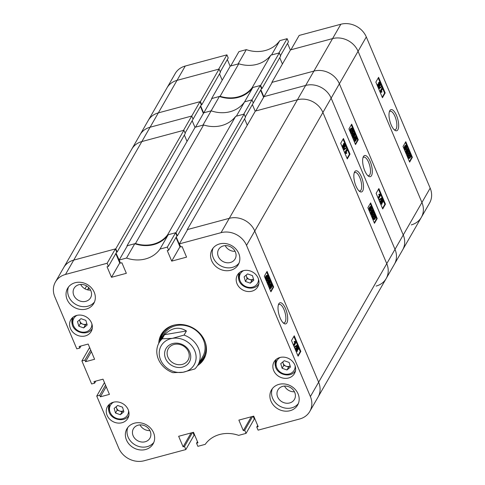 <?xml version="1.0" encoding="UTF-8"?>
<svg xmlns="http://www.w3.org/2000/svg" width="485" height="485" viewBox="0 0 485 485"><rect width="100%" height="100%" fill="white"/><g stroke="black" fill="none" stroke-linecap="round" stroke-linejoin="round"><path stroke-width="0.73" d="M286.884 322.858A10.943 4.062 75 0 0 285.538 308.648A10.943 4.062 75 0 0 278.827 303.78A10.943 4.062 75 0 0 278.681 304.053A10.943 4.062 75 0 0 278.93 314.371A10.943 4.062 75 0 0 283.889 323.428A10.943 4.062 75 0 0 286.884 322.858M283.179 322.84A9.585 3.559 75 0 0 284.125 322.907A9.585 3.559 75 0 0 285.168 322.004A9.585 3.559 75 0 0 284.58 311.097A9.585 3.559 75 0 0 279.148 304.386A9.585 3.559 75 0 0 278.366 304.913M219.644 243.906A15.108 13.15 -150.1 0 0 212.109 249.545A15.108 13.15 -150.1 0 0 214.473 265.107A15.108 13.15 -150.1 0 0 230.769 270.242A15.108 13.15 -150.1 0 0 238.305 264.604A15.108 13.15 -150.1 0 0 235.94 249.047A15.108 13.15 -150.1 0 0 219.644 243.906M213.036 248.174A15.108 13.15 -150.1 0 0 216.771 262.918A15.108 13.15 -150.1 0 0 232.418 267.374A15.108 13.15 -150.1 0 0 239.026 263.112M278.972 384.362A15.108 13.15 -150.1 0 0 271.436 390.001A15.108 13.15 -150.1 0 0 273.801 405.563A15.108 13.15 -150.1 0 0 290.097 410.698A15.108 13.15 -150.1 0 0 297.638 405.06A15.108 13.15 -150.1 0 0 295.268 389.497A15.108 13.15 -150.1 0 0 278.972 384.362M272.364 388.624A15.108 13.15 -150.1 0 0 276.098 403.374A15.108 13.15 -150.1 0 0 291.746 407.83A15.108 13.15 -150.1 0 0 298.354 403.562M134.448 423.181A15.108 13.15 -150.1 0 0 126.912 428.819A15.108 13.15 -150.1 0 0 129.277 444.375A15.108 13.15 -150.1 0 0 145.573 449.516A15.108 13.15 -150.1 0 0 153.108 443.872A15.108 13.15 -150.1 0 0 150.744 428.316A15.108 13.15 -150.1 0 0 134.448 423.181M127.84 427.443A15.108 13.15 -150.1 0 0 131.574 442.187A15.108 13.15 -150.1 0 0 147.222 446.643A15.108 13.15 -150.1 0 0 153.83 442.381M75.12 282.725A15.108 13.15 -150.1 0 0 67.585 288.363A15.108 13.15 -150.1 0 0 69.949 303.925A15.108 13.15 -150.1 0 0 86.245 309.06A15.108 13.15 -150.1 0 0 93.781 303.422A15.108 13.15 -150.1 0 0 91.416 287.86A15.108 13.15 -150.1 0 0 75.12 282.725M68.512 286.987A15.108 13.15 -150.1 0 0 72.247 301.737A15.108 13.15 -150.1 0 0 87.894 306.193A15.108 13.15 -150.1 0 0 94.502 301.925M223.355 245.919A9.512 8.281 -150.1 0 0 218.608 249.466A9.512 8.281 -150.1 0 0 220.099 259.263A9.512 8.281 -150.1 0 0 230.357 262.5A9.512 8.281 -150.1 0 0 235.104 258.948A9.512 8.281 -150.1 0 0 233.612 249.151A9.512 8.281 -150.1 0 0 223.355 245.919M225.192 245.622A9.512 8.281 -150.1 0 0 235.11 251.321M282.682 386.369A9.512 8.281 -150.1 0 0 277.935 389.922A9.512 8.281 -150.1 0 0 279.427 399.719A9.512 8.281 -150.1 0 0 289.684 402.95A9.512 8.281 -150.1 0 0 294.431 399.404A9.512 8.281 -150.1 0 0 292.94 389.607A9.512 8.281 -150.1 0 0 282.682 386.369M284.525 386.078A9.512 8.281 -150.1 0 0 294.437 391.777M138.158 425.187A9.512 8.281 -150.1 0 0 133.411 428.74A9.512 8.281 -150.1 0 0 134.903 438.537A9.512 8.281 -150.1 0 0 145.16 441.768A9.512 8.281 -150.1 0 0 149.907 438.216A9.512 8.281 -150.1 0 0 148.416 428.419A9.512 8.281 -150.1 0 0 138.158 425.187M140.001 424.89A9.512 8.281 -150.1 0 0 149.913 430.589M78.831 284.731A9.512 8.281 -150.1 0 0 74.084 288.284A9.512 8.281 -150.1 0 0 75.569 298.081A9.512 8.281 -150.1 0 0 85.833 301.312A9.512 8.281 -150.1 0 0 90.58 297.766A9.512 8.281 -150.1 0 0 89.088 287.969A9.512 8.281 -150.1 0 0 78.831 284.731M80.668 284.44A9.512 8.281 -150.1 0 0 90.586 290.139M279.918 357.5A11.749 10.227 -150.1 0 0 274.055 361.889A11.749 10.227 -150.1 0 0 275.898 373.99A11.749 10.227 -150.1 0 0 288.575 377.985A11.749 10.227 -150.1 0 0 294.437 373.595A11.749 10.227 -150.1 0 0 292.594 361.495A11.749 10.227 -150.1 0 0 279.918 357.5M76.648 315.438A11.749 10.227 -150.1 0 0 70.786 319.827A11.749 10.227 -150.1 0 0 72.623 331.928A11.749 10.227 -150.1 0 0 85.299 335.923A11.749 10.227 -150.1 0 0 91.162 331.534A11.749 10.227 -150.1 0 0 89.319 319.433A11.749 10.227 -150.1 0 0 76.648 315.438M243.252 270.691A11.749 10.227 -150.1 0 0 237.389 275.08A11.749 10.227 -150.1 0 0 239.226 287.181A11.749 10.227 -150.1 0 0 251.903 291.176A11.749 10.227 -150.1 0 0 257.765 286.787A11.749 10.227 -150.1 0 0 255.922 274.686A11.749 10.227 -150.1 0 0 243.252 270.691M113.314 402.247A11.749 10.227 -150.1 0 0 107.452 406.63A11.749 10.227 -150.1 0 0 109.295 418.737A11.749 10.227 -150.1 0 0 121.965 422.732A11.749 10.227 -150.1 0 0 127.828 418.343A11.749 10.227 -150.1 0 0 125.991 406.242A11.749 10.227 -150.1 0 0 113.314 402.247M197.54 365.617A24.62 21.425 -150.1 0 0 203.955 358.979A24.62 21.425 -150.1 0 0 204.688 340.779A24.62 21.425 -150.1 0 0 183.494 324.72A24.62 21.425 -150.1 0 0 161.262 334.444A24.62 21.425 -150.1 0 0 158.753 343.325M198.668 363.689A24.62 21.425 -150.1 0 0 204.476 358.009M296.474 348.23L296.559 346.811L297.444 346.387L296.559 346.811M297.505 351.128L296.268 350.6L296.202 348.018L297.075 348.066L297.159 346.654L298.239 347.157L298.317 349.412L297.62 349.37L297.166 351.449L296.099 351.443M295.395 349.788L295.601 348.175L296.523 347.709L295.601 348.175M294.219 346.999L297.299 344.932L297.493 345.387L294.91 347.381L294.716 346.921L297.299 344.932M293.407 345.071L294.874 342.519L294.086 341.889L294.31 341.495L294.91 341.337L296.159 342.24L294.213 345.629L293.952 345.011L295.474 342.355L294.686 341.725L294.91 341.337M297.881 355.669L300.239 351.558L293.868 336.463M268.933 287.138L269.496 284.756L270.321 283.877L270.921 283.719L271.739 284.428L271.994 285.853L271.406 287.696L270.575 288.569L269.763 287.854L269.29 287.981M270.575 288.569L269.563 288.63M268.399 281.773L268.484 280.354L269.369 279.93L268.484 280.354M269.43 284.671L268.193 284.137L268.126 281.555L268.999 281.609L269.09 280.191L270.163 280.694L270.242 282.955L269.551 282.907L269.09 284.992L268.023 284.986M267.326 283.325L267.526 281.718L268.454 281.245L267.526 281.718M267.659 280.96L266.362 279.796L265.956 278.032L265.471 277.899L265.44 277.293L265.938 277.432L266.386 275.819L267.029 275.195L268.344 276.395L269.266 278.978L268.769 278.839L267.659 280.96L266.253 280.791M265.434 278.857L265.131 278.129M265.331 277.596L265.786 275.977L267.029 275.195M270.691 291.291L273.049 287.187L266.671 272.091M197.45 441.641L196.552 443.205L197.868 446.327L205.228 444.351A31.337 27.269 -150.1 0 1 238.681 435.366L246.047 433.39L244.725 430.268L243.318 430.644L238.869 420.113L253.722 416.124L258.172 426.654L256.771 427.036L258.087 430.153L299.736 418.967A20.146 17.533 -150.1 0 0 309.788 411.45A20.146 17.533 -150.1 0 0 310.388 396.56L246.525 245.374A20.146 17.533 -150.1 0 0 221.045 232.673L229.284 218.329L187.634 229.52L179.395 243.858L221.045 232.673M179.395 243.858L180.711 246.98L182.117 246.604L186.567 257.135L171.714 261.124L167.264 250.593L168.665 250.212L167.349 247.095L175.588 232.751L168.228 234.728L159.989 249.072L167.349 247.095M107.13 263.264L115.369 248.926L73.72 260.112A20.146 17.533 -150.1 0 0 63.668 267.629A20.146 17.533 29.9 0 1 73.72 260.112L65.481 274.455L107.13 263.264L108.446 266.386L107.046 266.762L111.495 277.299L126.349 273.31L121.899 262.773L120.492 263.155L119.177 260.033L126.536 258.056A31.337 27.269 -150.1 0 0 159.989 249.072M65.481 274.455A20.146 17.533 -150.1 0 0 55.429 281.973A20.146 17.533 -150.1 0 0 54.829 296.862L76.788 348.848L79.801 348.042L79.14 346.478L88.173 344.053L94.599 359.27L85.572 361.695L84.911 360.137L81.898 360.943L89.628 347.496M95.812 381.101L94.636 383.156L91.623 383.962L81.898 360.943M94.636 383.156L93.975 381.592L103.008 379.167L109.434 394.384L100.401 396.809L99.74 395.251L96.733 396.057L104.463 382.61M192.897 432.456L194.067 435.221L185.828 449.565L144.172 460.75A20.146 17.533 -150.1 0 1 118.692 448.043L96.733 396.057M185.828 449.565L184.506 446.442L183.1 446.818L178.65 436.288L193.503 432.299L197.953 442.829L196.552 443.205M253.115 416.288L254.285 419.046L246.047 433.39M115.369 248.926L116.691 252.048L108.446 266.386M115.788 253.619L119.734 262.961L120.341 262.797M126.536 258.056L134.775 243.712L127.416 245.689L119.177 260.033M134.775 243.712A31.337 27.269 -150.1 0 0 168.228 234.728M175.588 232.751L176.91 235.874L168.665 250.212M176.006 237.444L179.953 246.786L171.714 261.124M180.559 246.623L179.953 246.786M310.388 396.56L386.763 263.664L322.901 112.484L386.763 263.664A20.146 17.533 29.9 0 1 386.163 278.56A20.146 17.533 -150.1 0 0 386.763 263.664L395.002 249.326A20.146 17.533 29.9 0 1 394.408 264.216A20.146 17.533 -150.1 0 0 395.002 249.326L331.14 98.14L395.002 249.326L403.247 234.982A20.146 17.533 29.9 0 1 402.647 249.878A20.146 17.533 -150.1 0 0 403.247 234.982L339.385 83.802A20.146 17.533 -150.1 0 0 313.904 71.095L272.249 82.286L264.01 96.624L305.659 85.439A20.146 17.533 29.9 0 1 331.14 98.14A20.146 17.533 -150.1 0 0 305.659 85.439L264.01 96.624L255.765 110.968L297.42 99.777A20.146 17.533 29.9 0 1 322.901 112.484A20.146 17.533 -150.1 0 0 297.42 99.777L229.284 218.329A20.146 17.533 29.9 0 1 254.77 231.036L318.633 382.216A20.146 17.533 29.9 0 1 318.033 397.106A20.146 17.533 -150.1 0 0 318.633 382.216L254.77 231.036A20.146 17.533 -150.1 0 0 229.284 218.329L187.234 229.623L187.38 229.963M273.649 287.023L267.059 271.418L264.313 276.195L270.903 291.806L273.649 287.023L273.049 287.187M300.845 351.401L294.25 335.79L291.503 340.573L298.099 356.178L300.845 351.401L300.239 351.558M161.838 333.504A24.62 21.425 -150.1 0 0 159.856 341.385M119.734 262.961L111.495 277.299M80.983 345.987L79.801 348.042M91.368 351.607L85.572 361.695M90.707 350.049L84.911 360.137M106.197 386.721L100.401 396.809M105.542 385.163L99.74 395.251M191.072 432.947L183.1 446.818M192.478 432.571L184.506 446.442M251.291 416.779L243.318 430.644M252.697 416.397L244.725 430.268M257.668 425.466L256.771 427.036M269.266 278.978L268.726 279.124M266.362 279.796L265.883 279.924M265.956 278.032L265.356 278.196M265.471 277.899L265.077 278.002M265.44 277.293L264.84 277.45M266.386 275.819L265.786 275.977M268.114 276.765L267.187 275.898L266.301 277.541L268.405 278.141L268.114 276.765L267.514 276.929L266.889 276.104M267.805 278.305L267.514 276.929M268.023 279.736L268.405 278.729L266.301 278.135L266.592 279.427L267.502 280.251L268.023 279.736L267.423 279.9L267.805 278.893L266.338 278.475M267.199 280.215L267.423 279.9M268.405 278.729L267.805 278.893M270.242 282.955L269.551 282.907M268.193 284.137L267.72 284.265M269.369 282.094L269.981 282.337L269.963 281.045L269.357 280.803L269.369 282.094L269.981 282.337L269.599 282.434M269.357 280.803L269.963 281.045L269.363 281.209L268.757 280.967M269.375 282.494L269.363 281.209M268.933 284.277L269.163 282.428L268.393 282.179L268.393 283.792L269.169 284.052L268.654 284.192M269.163 282.428L267.787 282.337M268.569 284.216L268.563 282.591M269.763 287.854L270.096 284.592L269.496 284.756M270.096 284.592L270.921 283.719M271.145 287.071L271.533 284.756L270.357 285.21L269.969 287.526L270.46 287.89L271.145 287.071L270.545 287.235L270.745 284.634M271.054 284.392L271.533 284.756L270.927 284.913M270.157 287.811L270.545 287.235M294.213 345.629L293.698 345.769M293.952 345.011L293.437 345.144M295.474 342.355L294.874 342.519M294.686 341.725L294.086 341.889M294.716 346.921L294.243 347.048M294.91 347.381L294.431 347.509M298.317 349.412L297.62 349.37M296.268 350.6L295.795 350.728M297.444 348.557L298.051 348.794L298.039 347.502L297.432 347.26L297.444 348.557L298.051 348.794L297.669 348.897M297.432 347.26L298.039 347.502L297.438 347.666L296.826 347.424M297.45 348.951L297.438 347.666M297.002 350.74L297.238 348.891L296.462 348.636L296.468 350.249L297.244 350.509L296.729 350.649M297.238 348.891L295.862 348.794M296.638 350.673L296.632 349.048M199.784 361.743A23.425 20.388 -150.1 0 0 205.404 342.695M199.208 362.744A24.171 21.037 -150.1 0 0 205.785 354.577M197.892 365.035L202.785 356.524A22.383 19.479 -150.1 0 0 199.28 333.474A22.383 19.479 -150.1 0 0 175.14 325.865A22.383 19.479 -150.1 0 0 163.972 334.22L159.08 342.725A22.383 19.479 29.9 0 1 162.196 338.791L164.554 334.68C171.69 327.617 178.983 326.381 186.434 330.976L184.07 335.087A22.383 19.479 29.9 0 1 199.25 350.364A22.383 19.479 29.9 0 1 197.892 365.035A22.383 19.479 29.9 0 1 194.782 368.97L183.021 372.256A19.024 16.557 -150.1 0 0 195.316 352.322A19.024 16.557 -150.1 0 0 172.308 338.372A19.024 16.557 -150.1 0 0 160.014 358.306A19.024 16.557 -150.1 0 0 183.021 372.256L172.909 372.674A22.383 19.479 29.9 0 1 157.722 357.396A22.383 19.479 29.9 0 1 159.08 342.725M174.606 324.992A23.425 20.388 -150.1 0 0 160.971 339.439M164.142 330.643A24.171 21.037 -150.1 0 0 160.396 340.44M135.479 243.525L127.015 245.798L195.146 127.246L203.609 124.972L135.479 243.525A31.337 27.269 29.9 0 0 167.531 234.916L235.661 116.364A31.337 27.269 29.9 0 1 203.609 124.972M254.285 419.046L254.819 418.713M127.015 245.798L127.161 246.137M116.048 253.17L119.352 260.457M115.776 248.817L183.906 130.265L141.856 141.559A20.146 17.533 -150.1 0 0 131.805 149.077A20.146 17.533 29.9 0 1 141.856 141.559L73.72 260.112L115.776 248.817L117.134 252.036L116.618 252.176M194.067 435.221L194.467 435.112L193.303 432.353M254.686 418.943L253.522 416.178M176.267 236.995L179.365 244.337M167.531 234.916L175.994 232.642L177.352 235.862L176.837 236.001M175.994 232.642L244.125 114.09L235.661 116.364M244.125 114.09L245.483 117.309L177.352 235.862M244.585 118.88L247.253 125.197M271.994 82.735L271.849 82.389L313.904 71.095L297.42 99.777L255.365 111.071L187.234 229.623M183.906 130.265L185.264 133.484L117.134 252.036M184.367 135.054L187.034 141.365M362.707 190.92A10.943 4.062 75 0 0 361.361 176.71A10.943 4.062 75 0 0 354.65 171.848A10.943 4.062 75 0 0 354.511 172.114A10.943 4.062 75 0 0 354.753 182.439A10.943 4.062 75 0 0 359.712 191.49A10.943 4.062 75 0 0 362.707 190.92M359.003 190.902A9.585 3.559 75 0 0 359.949 190.969A9.585 3.559 75 0 0 360.992 190.065A9.585 3.559 75 0 0 360.404 179.159A9.585 3.559 75 0 0 354.978 172.454A9.585 3.559 75 0 0 354.189 172.981M343.768 148.21L342.689 147.707L342.616 145.451L343.307 145.494L343.422 143.736L344.368 143.251L343.422 143.736M344.235 149.774L343.629 149.932L343.441 149.477L346.623 147.325L346.817 147.779L344.235 149.774L344.041 149.313L346.623 147.325M346.617 153.369L346.017 153.527L344.768 152.623L346.714 149.234L347.321 149.071L347.581 149.695L346.054 152.345L346.842 152.975L346.617 153.369L345.368 152.466L347.321 149.071M347.066 158.401L349.424 154.291L347.521 149.792M347.23 149.095L346.708 147.864M346.496 147.355L345.532 145.082M344.829 143.421L343.047 139.195M370.607 210.981L370.007 211.145L369.188 210.435L368.939 209.011L369.521 207.168L370.952 206.131L371.765 206.846L371.431 210.108L370.607 210.981L369.788 210.272L369.188 210.435M371.837 214.673L370.764 214.17L370.685 211.909L371.377 211.957L371.498 210.193L372.438 209.714L371.498 210.193M374.256 222.773L376.615 218.668L376.087 217.413L375.596 217.268L375.141 218.887L373.893 219.669L372.583 218.468L371.662 215.886L372.759 215.867L373.244 214.346L372.638 214.509L373.874 213.739L375.172 214.904L375.572 216.668L376.057 216.807L376.093 217.407L375.56 217.553M372.159 216.025L372.638 214.509M375.802 216.734L375.493 216.007M374.675 214.073L373.608 211.539M372.904 209.878L371.995 207.725M371.364 206.234L370.243 203.573M260.209 85.518L261.524 88.64L253.285 102.978L251.964 99.861L260.209 85.518L252.849 87.494L244.604 101.838L251.964 99.861L243.725 114.199L236.365 116.176L244.604 101.838L251.964 99.861L253.285 102.978L245.301 116.873M244.604 101.838A31.337 27.269 29.9 0 1 211.151 110.823L202.912 125.16L195.546 127.137L203.791 112.799L211.151 110.823A31.337 27.269 -150.1 0 0 244.604 101.838M252.382 104.548L255.237 111.301L252.382 104.548M201.233 104.942L201.748 104.802L200.39 101.583L158.34 112.878L150.095 127.222A20.146 17.533 -150.1 0 0 140.044 134.739A20.146 17.533 29.9 0 1 150.095 127.222L191.745 116.03L193.066 119.152L185.082 133.048M192.163 120.723L195.018 127.476L192.163 120.723M199.99 101.692L191.745 116.03L150.095 127.222L141.856 141.559L183.506 130.374L191.745 116.03L193.066 119.152L201.305 104.815L199.99 101.692L158.34 112.878A20.146 17.533 -150.1 0 0 148.289 120.395A20.146 17.533 29.9 0 1 158.34 112.878L177.019 80.371A20.146 17.533 -150.1 0 0 166.967 87.894A20.146 17.533 29.9 0 1 177.019 80.371L218.668 69.185L226.913 54.847L228.229 57.964L220.245 71.859M376.111 286.077A20.146 17.533 -150.1 0 0 386.163 278.56L309.788 411.45M367.879 207.677L374.475 223.288L377.221 218.505L370.625 202.9L367.879 207.677M340.688 143.305L347.278 158.91L350.024 154.133L343.435 138.522L340.688 143.305M349.424 154.291L350.024 154.133M376.615 218.668L377.221 218.505M374.499 219.505L373.183 218.305L372.777 216.462L372.177 216.625M372.777 216.462L371.752 216.504M372.353 216.34L372.262 215.722M373.244 214.346L373.874 213.739M373.183 218.305L372.583 218.468M374.881 218.268L375.226 217.165L373.123 216.565L373.414 217.935L374.341 218.802L374.881 218.268L374.274 218.432L374.626 217.322L373.153 216.904M375.226 217.165L374.626 217.322M374.044 218.759L374.274 218.432M374.935 215.273L374.02 214.455L373.129 215.97L375.232 216.571L374.935 215.273L374.335 215.437L373.729 214.649M374.626 216.734L374.335 215.437M372.444 214.509L371.364 214.006L371.286 211.745L371.983 211.793L372.098 210.029L373.335 210.563L373.401 213.145L372.529 213.091L372.444 214.509L371.558 214.934M371.364 214.006L370.764 214.17M371.983 211.793L370.685 211.909M373.401 213.145L372.474 213.612M371.565 213.655L372.177 213.897L372.159 212.606L371.552 212.369L371.565 213.655L372.177 213.897L371.801 214M371.552 212.369L372.159 212.606L371.558 212.769L370.946 212.533M371.571 214.061L371.558 212.769M372.904 212.751L373.135 210.908L372.359 210.654L372.371 212.272L373.141 212.527L372.625 212.666M373.135 210.908L371.759 210.811M372.535 212.691L372.535 211.072M369.788 210.272L369.54 208.847L368.939 209.011M369.54 208.847L370.122 207.004L369.521 207.168M370.122 207.004L370.952 206.131M370 209.95L371.171 209.49L371.558 207.18L371.074 206.81L370.382 207.629L370 209.95L370.479 210.308M371.558 207.18L370.77 207.053M371.171 209.49L370.57 209.653L370.958 207.337M370.182 210.229L370.57 209.653M345.587 152.854L344.938 153.03M345.368 152.466L344.768 152.623M344.041 149.313L343.441 149.477M344.368 148.052L343.295 147.549L343.216 145.288L343.907 145.336L344.023 143.572L345.259 144.106L345.332 146.688L344.459 146.634L344.368 148.052L343.489 148.477M343.295 147.549L342.689 147.707M343.907 145.336L342.616 145.451M345.332 146.688L344.405 147.155M343.495 147.197L344.101 147.44L344.089 146.149L343.477 145.912L343.495 147.197L344.101 147.44L343.726 147.543M343.477 145.912L344.089 146.149L342.877 146.07M343.501 147.604L343.489 146.306M344.829 146.288L345.065 144.451L344.289 144.19L344.295 145.815L345.065 146.07L344.55 146.203M345.065 144.451L343.683 144.354M344.465 146.227L344.459 144.615M181.463 367.321A13.483 11.737 -150.1 0 0 190.175 353.195A13.483 11.737 -150.1 0 0 173.866 343.307A13.483 11.737 -150.1 0 0 165.155 357.433A13.483 11.737 -150.1 0 0 181.463 367.321M181.384 364.593A11.416 9.936 -150.1 0 0 188.071 360.119A11.416 9.936 -150.1 0 0 186.628 348.763A11.416 9.936 -150.1 0 0 174.958 344.265A11.416 9.936 -150.1 0 0 168.277 348.745A11.416 9.936 -150.1 0 0 169.714 360.094A11.416 9.936 -150.1 0 0 181.384 364.593M184.07 335.087L172.308 338.372L162.196 338.791M186.434 330.976L164.554 334.68M246.265 275.043A4.474 3.898 -150.1 0 0 246.416 276.286L247.089 278.596L245.44 281.464L250.296 283.161L253.8 280.239L252.461 275.619L247.605 273.922L244.094 276.844L245.44 281.464M246.095 275.183L246.416 276.286A4.474 3.898 -150.1 0 0 249.514 279.445L251.945 280.294L250.296 283.161M251.945 280.294L253.455 279.039A4.474 3.898 -150.1 0 1 249.514 279.445L247.089 278.596M79.655 319.791A4.474 3.898 -150.1 0 0 79.813 321.034L80.486 323.343L78.837 326.211L83.693 327.908L87.197 324.986L85.851 320.367L81.001 318.669L77.491 321.591L78.837 326.211M79.492 319.924L79.813 321.034A4.474 3.898 -150.1 0 0 82.911 324.192L85.336 325.041L83.693 327.908M86.845 323.768A4.474 3.898 -150.1 0 1 82.911 324.192L80.486 323.343M85.336 325.041L86.845 323.786M282.931 361.852A4.474 3.898 -150.1 0 0 283.088 363.095L283.761 365.405L282.112 368.273L286.962 369.97L290.473 367.048L289.127 362.428L284.277 360.731L280.767 363.653L282.112 368.273M282.767 361.986L283.088 363.095A4.474 3.898 -150.1 0 0 286.186 366.254L288.611 367.103L286.962 369.97M288.611 367.103L290.121 365.848A4.474 3.898 -150.1 0 1 286.186 366.254L283.761 365.405M116.327 406.6A4.474 3.898 -150.1 0 0 116.485 407.843L117.158 410.152L115.509 413.02L120.359 414.717L123.869 411.795L122.523 407.176L117.667 405.478L114.163 408.4L115.509 413.02M116.157 406.733L116.485 407.843A4.474 3.898 -150.1 0 0 119.583 411.001L122.008 411.85L120.359 414.717M122.008 411.85L123.517 410.595A4.474 3.898 -150.1 0 1 119.583 411.001L117.158 410.152M389.813 110.659A10.943 4.062 75 0 0 389.673 110.926A10.943 4.062 75 0 0 389.922 121.25A10.943 4.062 75 0 0 394.875 130.301A10.943 4.062 75 0 0 397.87 129.731A10.943 4.062 75 0 0 396.53 115.521A10.943 4.062 75 0 0 389.813 110.659M394.172 129.713A9.585 3.559 75 0 0 395.111 129.78A9.585 3.559 75 0 0 396.154 128.877A9.585 3.559 75 0 0 395.566 117.97A9.585 3.559 75 0 0 390.14 111.265A9.585 3.559 75 0 0 389.358 111.792M378.93 87.027L377.857 86.524L377.779 84.263L378.47 84.305L378.591 82.547L379.531 82.068L378.591 82.547M379.397 88.585L378.797 88.749L378.603 88.288L381.786 86.136L381.98 86.591L379.397 88.585L379.203 88.124L381.786 86.136M381.786 92.18L381.18 92.344L379.931 91.435L381.883 88.046L382.483 87.888L382.744 88.506L381.222 91.156L382.01 91.786L381.786 92.18L380.537 91.277L382.483 87.888M382.228 97.212L384.587 93.102L382.689 88.603M382.392 87.906L381.871 86.676M381.659 86.166L380.695 83.893M379.997 82.232L378.215 78.006M405.775 149.798L405.169 149.962L404.351 149.247L404.102 147.822L404.684 145.979L406.121 144.948L406.933 145.658L406.6 148.919L405.775 149.798L404.957 149.083L404.351 149.247M407.006 153.484L405.927 152.981L405.854 150.72L406.545 150.768L406.66 149.004L407.606 148.525L406.66 149.004M409.419 161.584L411.783 157.479L411.25 156.225L410.759 156.079L410.31 157.698L409.061 158.48L407.746 157.279L406.824 154.697L407.927 154.679L408.406 153.157L407.806 153.321L409.037 152.551L410.334 153.715L410.74 155.479L411.225 155.618L411.256 156.219L410.722 156.364M407.321 154.836L407.806 153.321M410.965 155.546L410.662 154.824M409.843 152.884L408.77 150.35M408.073 148.695L407.157 146.537M406.527 145.045L405.405 142.384M238.953 51.61L246.319 49.634L238.074 63.971L230.714 65.954L238.953 51.61M279.772 40.649L287.132 38.673L278.887 53.01L271.527 54.987L279.772 40.649A31.337 27.269 29.9 0 1 246.319 49.634M287.132 38.673L288.448 41.795L280.463 55.684M287.55 43.359L290.4 50.113M299.172 35.435L340.828 24.25A20.146 17.533 29.9 0 1 366.308 36.957L430.171 188.138A20.146 17.533 29.9 0 1 429.571 203.027L421.332 217.371A20.146 17.533 -150.1 0 0 421.926 202.481L358.063 51.295A20.146 17.533 -150.1 0 0 332.583 38.594L290.933 49.779L299.172 35.435M55.429 281.973L175.212 73.55A20.146 17.533 29.9 0 1 185.264 66.033L226.913 54.847M227.332 59.534L230.181 66.287M411.28 224.888A20.146 17.533 -150.1 0 0 421.332 217.371A20.146 17.533 29.9 0 0 421.926 202.481L358.063 51.295L246.525 245.374M403.047 146.494L409.637 162.099L412.383 157.316L405.793 141.711L403.047 146.494M375.851 82.117L382.447 97.721L385.193 92.944L378.597 77.333L375.851 82.117M384.587 93.102L385.193 92.944M411.783 157.479L412.383 157.316M409.667 158.316L408.346 157.116L407.946 155.273L407.339 155.436M407.946 155.273L406.915 155.315M407.521 155.158L407.43 154.533M408.406 153.157L409.037 152.551M408.346 157.116L407.746 157.279M410.043 157.079L410.395 155.976L408.291 155.376L408.582 156.746L409.51 157.613L410.043 157.079L409.443 157.243L409.795 156.134L408.321 155.715M410.395 155.976L409.795 156.134M409.207 157.577L409.443 157.243M410.104 154.084L409.195 153.26L408.291 154.782L410.395 155.382L410.104 154.084L409.498 154.248L408.891 153.466M409.795 155.546L409.498 154.248M407.606 153.321L406.533 152.817L406.454 150.562L407.145 150.605L407.267 148.84L408.503 149.374L408.57 151.957L407.697 151.902L407.606 153.321L406.727 153.751M406.533 152.817L405.927 152.981M407.145 150.605L405.854 150.72M408.57 151.957L407.642 152.429M406.733 152.472L407.339 152.708L407.327 151.417L406.715 151.181L406.733 152.472L407.339 152.708L406.963 152.811M406.715 151.181L407.327 151.417L406.727 151.581L406.115 151.344M406.739 152.872L406.727 151.581M408.073 151.562L408.303 149.726L407.527 149.465L407.533 151.084L408.303 151.338L407.788 151.478M408.303 149.726L406.927 149.623M407.703 151.502L407.697 149.883M404.957 149.083L404.702 147.658L404.102 147.822M404.702 147.658L405.29 145.821L404.684 145.979M405.29 145.821L406.121 144.948M405.163 148.762L406.339 148.301L406.721 145.991L405.551 146.44L405.163 148.762L405.642 149.125M406.236 145.621L406.721 145.991L405.933 145.864M406.339 148.301L405.733 148.465L406.121 146.149M405.351 149.04L405.733 148.465M380.749 91.665L380.101 91.841M380.537 91.277L379.931 91.435M379.203 88.124L378.603 88.288M379.537 86.863L378.458 86.36L378.379 84.099L379.076 84.147L379.191 82.383L380.428 82.917L380.495 85.499L379.622 85.445L379.537 86.863L378.652 87.288M378.458 86.36L377.857 86.524M379.076 84.147L377.779 84.263M380.495 85.499L379.567 85.972M378.658 86.009L379.264 86.251L379.252 84.96L378.646 84.723L378.658 86.009L379.264 86.251L378.894 86.354M378.646 84.723L379.252 84.96L378.652 85.124L378.039 84.881M378.664 86.415L378.652 85.124M379.997 85.105L380.228 83.262L379.452 83.002L379.458 84.626L380.234 84.881L379.719 85.02M380.228 83.262L378.852 83.165M379.628 85.039L379.628 83.426M220.093 96.291L211.63 98.564L230.314 66.057L238.778 63.784L220.093 96.291A31.337 27.269 29.9 0 0 252.145 87.682L270.83 55.175A31.337 27.269 29.9 0 1 238.778 63.784M211.63 98.564L211.775 98.904M200.663 105.936L203.658 113.029M260.881 89.761L263.876 96.854M252.145 87.682L260.609 85.408L261.967 88.628L261.451 88.767M260.609 85.408L279.293 52.907L270.83 55.175M279.293 52.907L280.651 56.121L261.967 88.628M279.748 57.691L282.415 64.008M430.171 188.138L403.247 234.982L339.385 83.802A20.146 17.533 29.9 0 0 313.904 71.095L332.583 38.594L290.533 49.888L271.849 82.389M340.828 24.25L332.583 38.594A20.146 17.533 29.9 0 1 358.063 51.295L366.308 36.957M200.39 101.583L219.075 69.076L177.019 80.371L185.264 66.033M219.075 69.076L220.433 72.295L201.748 104.802M219.529 73.865L222.197 80.183M363.441 156.546A10.943 4.062 75 0 0 363.301 156.819A10.943 4.062 75 0 0 363.544 167.137A10.943 4.062 75 0 0 368.503 176.194A10.943 4.062 75 0 0 371.498 175.625A10.943 4.062 75 0 0 370.158 161.414A10.943 4.062 75 0 0 363.441 156.546M367.8 175.606A9.585 3.559 75 0 0 368.739 175.673A9.585 3.559 75 0 0 369.782 174.77A9.585 3.559 75 0 0 369.194 163.863A9.585 3.559 75 0 0 363.768 157.152A9.585 3.559 75 0 0 362.986 157.68M381.089 200.996L381.174 199.577L382.059 199.153L381.174 199.577M382.119 203.894L380.883 203.367L380.816 200.784L381.689 200.832L381.78 199.42L382.853 199.923L382.932 202.178L382.241 202.136L381.78 204.215L380.713 204.209M380.01 202.548L380.216 200.942L381.143 200.475L380.216 200.942M378.84 199.765L381.913 197.698L382.107 198.153L379.525 200.147L379.331 199.687L381.913 197.698M378.021 197.838L379.488 195.285L378.7 194.655L378.924 194.261L379.531 194.103L380.78 195.006L378.827 198.395L378.567 197.777L380.088 195.122L379.306 194.491L379.531 194.103M382.495 208.435L384.86 204.324L378.482 189.229M353.553 139.904L354.111 137.522L354.935 136.649L355.541 136.485L356.36 137.194L356.608 138.625L356.026 140.462L355.196 141.335L354.383 140.62L353.904 140.747M355.196 141.335L354.183 141.396M353.013 134.539L353.104 133.12L353.983 132.696L353.104 133.12M354.05 137.437L352.813 136.903L352.747 134.321L353.62 134.375L353.704 132.957L354.784 133.46L354.856 135.721L354.165 135.679L353.711 137.758L352.637 137.752M351.94 136.091L352.14 134.484L353.068 134.018L352.14 134.484M352.274 133.727L350.976 132.563L350.576 130.798L350.085 130.665L350.055 130.059L350.552 130.198L351.001 128.586L351.649 127.961L352.965 129.162L353.886 131.744L353.389 131.605L352.274 133.727L350.867 133.563M350.049 131.623L349.746 130.895M349.952 130.362L350.4 128.743L351.649 127.961M355.305 144.057L357.663 139.953L351.292 124.857M203.791 112.799L211.151 110.823L219.396 96.479L212.03 98.455L203.791 112.799M203.403 113.478L200.408 106.385M252.849 87.494A31.337 27.269 29.9 0 1 219.396 96.479M263.622 97.303L260.627 90.21M358.269 139.789L351.673 124.184L348.927 128.962L355.523 144.572L358.269 139.789L357.663 139.953M385.46 204.167L378.87 188.556L376.124 193.339L382.713 208.944L385.46 204.167L384.86 204.324M353.886 131.744L353.341 131.89M350.976 132.563L350.503 132.69M350.576 130.798L349.97 130.962M350.085 130.665L349.691 130.768M350.055 130.059L349.461 130.216M351.001 128.586L350.4 128.743M352.728 129.531L351.807 128.664L350.916 130.307L353.025 130.908L352.728 129.531L352.128 129.695L351.504 128.871M352.419 131.071L352.128 129.695M352.637 132.502L353.019 131.502L350.916 130.901L351.213 132.193L352.128 133.017L352.637 132.502L352.037 132.666L352.419 131.659L350.952 131.241M351.819 132.981L352.037 132.666M353.019 131.502L352.419 131.659M354.856 135.721L354.165 135.679M352.813 136.903L352.334 137.031M353.983 134.86L354.596 135.103L354.583 133.811L353.971 133.569L353.983 134.86L354.596 135.103L354.214 135.206M353.971 133.569L354.583 133.811L353.371 133.733M353.995 135.26L353.977 133.975M353.541 137.049L353.777 135.194L353.007 134.945L353.013 136.558L353.789 136.819L353.268 136.958M353.777 135.194L352.407 135.103M353.183 136.982L353.177 135.357M354.383 140.62L354.711 137.358L354.111 137.522M354.711 137.358L355.541 136.485M355.766 139.838L356.148 137.522L354.978 137.976L354.59 140.292L355.766 139.838L355.159 140.001L355.366 137.4M355.669 137.158L356.148 137.522L355.547 137.679M354.59 140.292L355.075 140.656M354.777 140.577L355.159 140.001M378.827 198.395L378.318 198.535M378.567 197.777L378.051 197.91M380.088 195.122L379.488 195.285M379.306 194.491L378.7 194.655M379.331 199.687L378.858 199.814M379.525 200.147L379.052 200.275M382.932 202.178L382.241 202.136M380.883 203.367L380.41 203.494M382.059 201.323L382.671 201.56L382.653 200.269L382.047 200.026L382.059 201.323L382.671 201.56L382.283 201.663M382.047 200.026L382.653 200.269L382.053 200.432L381.446 200.19M382.071 201.718L382.053 200.432M381.616 203.506L381.853 201.657L381.083 201.402L381.083 203.015L381.859 203.276L381.343 203.415M381.853 201.657L380.476 201.56M381.258 203.439L381.252 201.815M87.815 289.903L88.991 287.86M84.966 288.824L86.621 285.944M87.5 289.83L88.767 287.623M243.67 270.588A9.852 8.572 -150.1 0 0 239.754 279.887A9.852 8.572 -150.1 0 0 250.515 287.441A9.852 8.572 -150.1 0 0 258.481 279.099M238.826 279.499A11.191 9.736 29.9 0 1 239.438 272.643L238.796 279.693C240.869 288.575 255.037 291.388 258.984 283.543M77.066 315.335A9.852 8.572 -150.1 0 0 73.15 324.635A9.852 8.572 -150.1 0 0 83.911 332.189A9.852 8.572 -150.1 0 0 91.877 323.847M72.223 324.247A11.191 9.736 29.9 0 1 72.835 317.39L72.186 324.441C74.26 333.322 88.434 336.129 92.38 328.29M280.342 357.396A9.852 8.572 -150.1 0 0 276.42 366.696A9.852 8.572 -150.1 0 0 287.181 374.25A9.852 8.572 -150.1 0 0 295.153 365.908M275.498 366.308A11.191 9.736 29.9 0 1 276.104 359.452L275.462 366.502C277.535 375.384 291.709 378.191 295.65 370.352M113.732 402.144A9.852 8.572 -150.1 0 0 109.816 411.444A9.852 8.572 -150.1 0 0 120.577 418.991A9.852 8.572 -150.1 0 0 128.549 410.656M108.895 411.056A11.191 9.736 29.9 0 1 109.501 404.199L108.858 411.244C110.932 420.131 125.1 422.938 129.046 415.099M270.006 283.179L269.399 283.343M298.075 349.637L297.475 349.8M421.332 217.371L386.163 278.56M371.528 211.521L370.928 211.684M343.459 145.063L342.853 145.227M406.691 150.332L406.09 150.495M378.621 83.875L378.015 84.038M354.62 135.945L354.014 136.109M382.689 202.409L382.089 202.566"/></g></svg>
